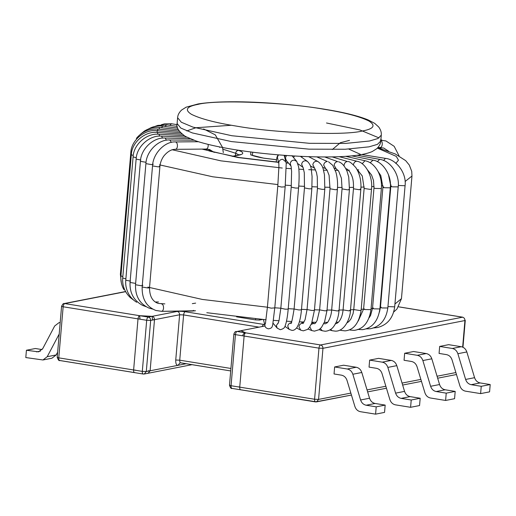 <?xml version="1.0" encoding="UTF-8"?>
<svg xmlns="http://www.w3.org/2000/svg" width="516" height="516" viewBox="0 0 516 516"><rect width="100%" height="100%" fill="white"/><g stroke="black" fill="none" stroke-linecap="round" stroke-linejoin="round"><path stroke-width="0.77" d="M411.22 400.003L420.179 398.249L410.13 396.623C407.421 396.043 405.563 394.301 404.557 391.386L396.81 365.644C395.804 362.729 393.947 360.987 391.238 360.407L378.609 358.362L369.65 360.116L382.279 362.161C384.988 362.735 386.845 364.483 387.851 367.398L395.598 393.134C396.604 396.049 398.462 397.797 401.171 398.378L411.22 400.003L410.594 407.305L395.469 404.854C392.76 404.28 390.902 402.532 389.896 399.623L382.021 373.545C381.014 370.636 379.157 368.895 376.448 368.314L369.05 367.115L369.65 360.116M481.241 386.31L490.2 384.555L480.151 382.93C477.442 382.35 475.584 380.608 474.578 377.693L466.832 351.951C465.825 349.042 463.968 347.294 461.259 346.713L448.63 344.669L439.671 346.423L452.3 348.468C455.009 349.042 456.866 350.79 457.873 353.705L465.619 379.441C466.625 382.356 468.483 384.104 471.192 384.684L481.241 386.31L480.615 393.611L465.49 391.16C462.781 390.586 460.93 388.838 459.917 385.929L452.042 359.852C451.036 356.943 449.178 355.202 446.469 354.621L439.071 353.421L439.671 346.423M446.23 393.153L455.189 391.405L445.14 389.78C442.431 389.199 440.574 387.452 439.567 384.536L431.821 358.801C430.815 355.885 428.957 354.137 426.248 353.557L413.619 351.519L404.66 353.267L417.289 355.311C419.998 355.892 421.856 357.64 422.862 360.549L430.608 386.291C431.615 389.206 433.472 390.954 436.181 391.528L446.23 393.153L445.605 400.455L430.479 398.01C427.77 397.43 425.919 395.688 424.907 392.779L417.031 366.695C416.025 363.786 414.167 362.045 411.458 361.464L404.06 360.271L404.66 353.267M376.209 406.847L385.168 405.099L375.119 403.473C372.41 402.893 370.553 401.145 369.546 398.229L361.8 372.494C360.794 369.579 358.936 367.831 356.227 367.25L343.598 365.212L334.639 366.96L347.268 369.005C349.977 369.585 351.835 371.333 352.841 374.242L360.587 399.984C361.593 402.899 363.451 404.641 366.16 405.221L376.209 406.847L375.583 414.148L360.458 411.703C357.749 411.123 355.892 409.382 354.885 406.473L347.01 380.389C346.004 377.48 344.146 375.738 341.437 375.158L334.039 373.965L334.639 366.96M255.536 319.907L236.586 316.843L255.536 319.907L259.529 320.062L255.536 319.907L255.626 318.862L255.536 319.907M259.529 320.062L262.489 319.481L259.529 320.062L259.6 319.23L259.529 320.062M237.637 150.491L238.457 150.337C236.896 150.517 235.967 151.491 235.67 153.265L235.464 155.671L235.915 152.246M239.63 155.006L232.561 156.387L239.63 155.006C244.165 153.833 243.771 152.278 238.457 150.337C243.771 152.278 244.165 153.833 239.63 155.006M236.373 151.452L237.308 150.64M490.2 384.555L489.574 391.857L480.615 393.611M455.189 391.405L454.564 398.7L445.605 400.455M420.179 398.249L419.553 405.55L410.594 407.305M385.168 405.099L384.543 412.394L375.583 414.148M60.178 322.61L58.927 322.719L54.67 326.002L42.783 348.564L38.526 351.854L26.426 350.254L25.8 357.556L42.97 359.975L47.227 356.691L59.301 333.839M42.118 349.596L35.385 348.506L26.426 350.254M42.97 359.975L51.929 358.22L56.186 354.943L57.644 352.189M277.918 184.58L212.785 176.795L159.502 164.856M171.983 149.717L220.932 160.85L282.258 168.048M278.485 162.366L237.947 157.522L201.962 149.098M147.873 287.115L202.272 299.428L267.411 307.207M348.777 149.072L360.4 154.323M288.521 163.101L286.193 162.946M286.283 168.351L291.392 168.706M298.874 169.171L303.679 169.435M308.723 169.674L315.637 169.945M323.519 170.177L327.144 170.248M335.316 170.338L338.096 170.338M346.604 170.254L349.313 170.196M357.259 169.919L358.685 169.848M395.791 163.462L398.462 160.192L396.301 156.4L377.396 148.111M394.933 304.014L401.454 298.667L411.968 176.04L405.099 181.509M390.909 184.741L390.393 184.818M382.988 185.728L381.479 185.883M374.061 186.495L371.643 186.657M364.225 187.037L360.968 187.16M353.55 187.353L349.558 187.411M342.147 187.443L337.522 187.418M330.111 187.308L324.957 187.185M317.553 186.953L311.993 186.727M304.588 186.373L298.732 186.044M291.34 185.579L285.303 185.154M274.789 307.788L280.833 308.213M288.231 308.678L294.094 309.007M301.492 309.361L307.059 309.581M314.47 309.819L319.959 309.948M327.041 310.051L331.659 310.077M339.096 310.045L343.766 309.974M350.519 309.787L354.666 309.626M361.213 309.284L364.618 309.052M371.081 308.504L373.32 308.271M380.034 307.426L381.047 307.272M231.89 135.74L192.894 127.097L181.31 122.228L177.614 117.713C177.762 115.029 179.078 112.482 181.561 110.069L186.095 107.199L198.157 103.942C205.387 102.774 214.488 102.078 225.46 101.852C253.917 101.194 293.707 104.168 324.287 109.173C343.714 112.307 358.368 115.9 368.231 119.957L374.706 123.363L378.692 126.975C380.724 129.768 381.582 132.502 381.279 135.173L377.938 138.52L369.501 141.01L345.675 143.409L309.497 143.319L231.89 135.74M323.616 109.192C284.877 102.226 215.778 99.582 197.97 104.374C186.605 106.496 184.399 109.798 191.352 114.275C200.505 118.841 215.643 122.808 236.78 126.168C275.518 133.134 344.617 135.779 362.419 130.987C373.784 128.865 375.99 125.562 369.037 121.086C359.891 116.519 344.752 112.559 323.616 109.192M186.708 130.916L195.97 127.736L231.349 125.259M380.776 141.01C380.666 143.609 379.35 146.157 376.828 148.653L372.255 151.536C366.334 154.084 357.227 155.703 344.94 156.387C316.398 158.289 269.294 155.335 234.109 149.543C218.326 146.989 205.607 144.119 195.951 140.933L185.586 136.534C178.775 131.754 175.95 127.426 177.111 123.55L180.813 128.065L192.391 132.941L231.394 141.578L309 149.156L345.172 149.253L368.998 146.847L377.435 144.364L380.776 141.01L381.279 135.173M379.06 137.92L359.865 129.942L326.499 122.982M263.85 158.199L250.763 154.929L250.776 151.956L250.763 154.929L263.85 158.199L276.492 159.741L263.85 158.199M316.534 401.887L351.441 395.062L315.489 401.906L316.534 401.887L318.572 399.403L322.958 348.306L318.965 348.152C319.204 346.378 319.746 345.314 320.597 344.965L237.063 331.453L265.011 325.983L240.888 330.704L245.745 332.852L320.597 344.965C322.152 345.404 322.939 346.52 322.958 348.306L318.572 399.403L350.848 393.095L318.572 399.403L314.586 399.249L318.965 348.152L244.113 336.045L239.734 387.142L314.586 399.249L231.058 385.736L235.438 334.639L318.965 348.152L322.958 348.306L464.929 320.546L322.958 348.306C322.939 346.52 322.152 345.404 320.597 344.965L462.568 317.198L398.61 306.852L462.568 317.198C464.123 317.643 464.91 318.753 464.929 320.546L465.271 320.372L464.929 320.546L462.652 347.113L464.929 320.546C464.91 318.753 464.123 317.643 462.568 317.198L320.597 344.965C319.746 345.314 319.204 346.378 318.965 348.152L314.586 399.249L318.572 399.403L316.534 401.887L240.862 389.793C240.043 389.767 239.669 388.883 239.734 387.142L238.379 386.807M367.044 389.922L385.858 386.245L367.044 389.922M402.054 383.078L420.869 379.402L402.054 383.078M437.065 376.228L455.88 372.552L437.065 376.228M264.663 324.609L263.547 324.403L264.663 324.609M185.238 311.735L263.547 324.403L185.238 311.735C181.916 311.258 179.252 311.161 177.259 311.432C178.82 311.87 179.607 312.986 179.62 314.773L150.672 320.43L146.292 371.526L186.166 363.735L150.117 370.785L154.497 319.688L179.62 314.773L175.737 360.026L179.62 314.773C179.607 312.986 178.82 311.87 177.259 311.432C179.252 311.161 181.916 311.258 185.238 311.735C184.393 312.083 183.844 313.148 183.606 314.928L179.729 360.181L230.916 368.463L179.729 360.181L175.737 360.026C175.614 363.516 176.362 365.283 177.994 365.328C176.362 365.283 175.614 363.516 175.737 360.026L179.729 360.181L183.606 314.928L179.62 314.773L183.606 314.928L258.69 327.073L183.606 314.928C183.844 313.148 184.393 312.083 185.238 311.735M148.311 317.088L177.259 311.432L152.136 316.34L139.636 315.689L64.784 303.576L148.311 317.088C147.466 317.437 146.925 318.501 146.686 320.281L63.152 306.768L58.772 357.859L142.306 371.378L146.686 320.281L150.672 320.43C150.659 318.643 149.872 317.534 148.311 317.088M59.901 360.51C59.088 360.49 58.714 359.607 58.772 357.859L63.152 306.768C63.391 304.988 63.939 303.924 64.784 303.576L125.227 291.753L64.784 303.576C63.939 303.924 63.391 304.988 63.152 306.768C61.668 306.491 61.256 306.265 61.92 306.072C61.256 306.265 61.668 306.491 63.152 306.768L138.011 318.875L133.625 369.972L58.772 357.859C57.289 357.588 56.876 357.362 57.54 357.169C56.876 357.362 57.289 357.588 58.772 357.859C58.714 359.607 59.088 360.49 59.901 360.51L143.209 374.029L144.254 374.016L146.292 371.526L142.306 371.378C142.242 373.12 142.616 374.003 143.435 374.029M244.113 336.045C244.352 334.265 244.894 333.201 245.745 332.852C244.081 333.001 243.088 333.955 242.759 335.71L244.113 336.045M315.715 401.9C314.895 401.88 314.521 400.997 314.586 399.249C314.521 400.997 314.895 401.88 315.715 401.9M240.888 330.704L237.063 331.453C236.218 331.801 235.677 332.859 235.438 334.639C233.948 334.368 233.542 334.136 234.206 333.949M240.501 389.754L239.914 389.58M262.134 326.402L263.547 324.403L262.134 326.402M180.858 362.832L180.039 362.845L177.994 365.328L180.039 362.845L180.632 362.838L230.704 370.94L180.858 362.832C180.039 362.806 179.665 361.929 179.729 360.181C179.665 361.929 180.039 362.806 180.858 362.832M235.67 153.265L222.912 149.201L235.67 153.265L239.076 154.948L235.67 153.265M237.805 150.13L238.457 150.337L237.805 150.13M461.259 346.713L452.3 348.468M466.832 351.951L457.873 353.705M474.578 377.693L465.619 379.441M480.151 382.93L471.192 384.684M426.248 353.557L417.289 355.311M431.821 358.801L422.862 360.549M439.567 384.536L430.608 386.291M445.14 389.78L436.181 391.528M391.238 360.407L382.279 362.161M396.81 365.644L387.851 367.398M404.557 391.386L395.598 393.134M410.13 396.623L401.171 398.378M356.227 367.25L347.268 369.005M361.8 372.494L352.841 374.242M369.546 398.229L360.587 399.984M375.119 403.473L366.16 405.221M138.011 318.875C138.249 317.095 138.791 316.037 139.636 315.689L139.997 319.082L138.011 318.875M152.497 319.739L152.136 316.34C153.691 316.785 154.477 317.895 154.497 319.688L152.497 319.739M59.611 360.503L134.753 372.623C133.941 372.597 133.567 371.713 133.625 369.972L135.618 370.178M148.118 370.836L150.117 370.785L148.073 373.268L192.004 364.677L144.254 374.016M147.428 373.3L148.073 373.268M229.826 385.046C229.156 385.233 229.568 385.465 231.058 385.736C230.994 387.477 231.368 388.361 232.181 388.387M40.429 351.112L36.475 351.88M56.186 354.943L47.227 356.691M361.684 154.529L385.452 158.373C396.494 159.405 406.763 173.305 405.073 185.741L394.688 306.852L387.955 306.588M385.452 158.373L383.53 160.482M405.073 185.741L398.3 185.463M161.889 303.969C163.056 304.582 163.604 306.007 163.54 308.245C163.224 310.406 162.469 311.412 161.263 311.271C162.469 311.412 163.224 310.406 163.54 308.245C163.604 306.007 163.056 304.582 161.889 303.969L161.54 303.918L161.889 303.969M148.963 287.309C149.943 287.689 149.563 287.909 147.802 287.96L142.145 287.019C141.868 298.964 146.454 306.775 155.909 310.471L161.611 311.322L195.506 310.761L192.378 311.051L193.5 310.387L192.378 311.051L161.611 311.322L155.909 310.471C146.454 306.775 141.868 298.964 142.145 287.019L147.802 287.96C149.563 287.909 149.943 287.689 148.963 287.309M159.341 166.197C160.328 166.578 159.941 166.797 158.186 166.855L152.53 165.913L142.145 287.019L152.53 165.913L158.186 166.855C159.941 166.797 160.328 166.578 159.341 166.197M175.15 149.285C176.356 149.427 177.117 148.421 177.427 146.26C177.491 144.016 176.943 142.59 175.775 141.984L175.434 141.932C165.023 141.249 153.013 153.316 152.53 165.913C153.013 153.316 165.023 141.249 175.434 141.932L175.775 141.984C176.943 142.59 177.491 144.016 177.427 146.26C177.117 148.421 176.356 149.427 175.15 149.285M205.923 149.008C207.129 149.156 207.884 148.144 208.2 145.983L208.148 144.403L208.2 145.983C207.884 148.144 207.129 149.156 205.923 149.008M356.982 155.258L379.666 159.36C390.077 160.45 399.887 174.389 398.217 186.876L387.832 307.988L382.117 307.955C380.389 307.601 380.034 307.323 381.06 307.117M379.666 159.36L377.319 161.676M398.217 186.876L392.502 186.85C390.773 186.495 390.418 186.212 391.444 186.005M351.641 155.864L372.971 160.179C382.666 161.315 391.934 175.272 390.29 187.824L379.905 308.929L373.907 308.845C372.32 308.478 372.133 308.207 373.339 308.033M372.971 160.179L370.178 162.766M390.29 187.824L384.291 187.734C382.704 187.373 382.511 187.102 383.723 186.921M345.681 156.342L365.431 160.831C370.269 161.856 374.403 165.262 377.828 171.048C380.705 176.569 381.879 182.412 381.363 188.566L370.978 309.671L364.715 309.529L363.599 309.039L358.239 321.01M365.431 160.831L364.922 160.792L362.18 163.772M381.363 188.566L375.1 188.424L373.984 187.934L363.599 309.039M339.154 156.677L357.124 161.308C365.205 162.45 373.107 176.407 371.514 189.095L361.135 310.206L359.833 310.503L353.757 309.574L353.073 313.663L350.925 318.952L348.99 321.423L346.984 322.874M357.124 161.308L356.517 161.244C354.802 161.547 353.757 162.804 353.389 165.01M371.514 189.095L370.217 189.398L364.135 188.463L353.757 309.574M339.896 330.085L341.392 330.466L340.36 329.853M349.796 310.148C350.874 310.529 350.57 310.755 348.88 310.832L343.075 309.89C342.643 314.263 341.56 317.779 339.825 320.43C338.438 322.552 336.922 323.661 335.271 323.745M332.117 156.883L347.397 161.514C345.552 161.785 344.436 163.017 344.056 165.223L344.049 165.933M360.174 189.043C361.258 189.424 360.948 189.649 359.259 189.72L353.46 188.785L343.075 309.89M345.81 168.642L346.036 168.719C347.042 168.784 348.435 170.041 350.203 172.499C351.899 175.853 353.795 178.575 353.46 188.785M329.776 330.008L332.143 330.704L330.633 329.472M323.816 323.59L325.19 323.835L327.009 322.9C327.344 323.242 331.233 317.579 331.665 309.993L337.167 310.935C338.993 310.896 339.457 310.69 338.567 310.31M324.635 156.948L337.651 161.605C335.69 161.837 334.516 163.05 334.123 165.249L336.129 168.751L338.748 171.235L341.431 178.259L342.05 188.882L331.665 309.993M348.951 189.204C349.842 189.578 349.377 189.785 347.552 189.824L342.05 188.882M319.114 329.66L322.242 330.743L320.359 328.64M311.193 324.345L313.476 323.493L314.625 323.738M326.686 310.258C327.376 310.626 326.751 310.813 324.816 310.819L319.623 309.877L317.159 320.339C316.018 322.487 315.16 323.622 314.586 323.738L311.903 322.61M316.779 156.877L327.363 161.508C325.312 161.702 324.08 162.895 323.68 165.094L325.628 168.577L327.028 170.061L329.085 175.272L330.008 188.766L319.623 309.877M337.071 189.146C337.761 189.52 337.135 189.707 335.2 189.707L330.008 188.766M308.013 329.008L311.741 330.562L309.819 326.873M309.826 156.703L309.523 157.128M296.584 327.97L300.712 330.137L298.938 326.738C299.345 324.545 300.615 323.364 302.75 323.21L303.279 323.268M314.25 309.981C314.734 310.342 313.96 310.509 311.922 310.477L307.065 309.542L305.066 319.739L302.976 323.571M308.645 156.664L318.043 161.592L316.637 161.224C314.502 161.379 313.231 162.559 312.825 164.752L314.554 168.126L310.361 165.926M324.635 188.869C325.119 189.237 324.345 189.398 322.307 189.366L317.443 188.437L307.065 309.542M302.26 156.412L301.673 157.277M301.376 309.49C301.654 309.845 300.731 309.987 298.616 309.916L294.094 309C292.398 319.681 291.276 324.493 290.727 323.442M300.351 156.322L307.407 161.398L305.556 160.753C303.369 160.876 302.066 162.037 301.647 164.223L302.886 167.261M311.761 188.385C312.032 188.733 311.116 188.875 309 188.804L304.472 187.889L294.094 309M284.929 326.331L289.192 329.395L287.76 326.215C288.18 324.022 289.482 322.868 291.669 322.739M294.462 156.013L293.559 157.586M291.933 155.651L296.752 161.373L298.609 166.752L298.848 168.867C299.274 174.434 299.19 180.735 298.596 187.766L298.564 187.682C298.622 188.018 297.571 188.134 295.391 188.03L291.218 187.134L280.833 308.245L285.013 309.142C287.186 309.245 288.244 309.129 288.18 308.794L288.212 308.878C287.722 314.637 286.973 319.456 285.974 323.326L285.206 325.693C284.897 327.692 283.232 329.027 280.22 329.698L277.195 328.131L276.376 325.512L278.505 322.448M296.752 161.373L294.23 160.108C292.004 160.199 290.682 161.34 290.263 163.527L290.876 165.868M286.509 155.497L285.438 157.806L286.264 160.424L291.082 166.146L291.605 171.402L291.218 187.134M284.148 155.329L286.232 163.314L285.161 186.811L281.613 187.05L277.782 186.179L267.404 307.284L271.229 308.155L274.776 307.891L272.674 325.119C271.88 327.112 272.409 328.086 268.404 328.853C266.256 328.247 265.108 327.234 264.966 325.828L264.869 324.641L265.611 322.732M286.038 162.043L282.762 159.289C280.517 159.347 279.182 160.47 278.756 162.656L278.834 163.759M285.535 155.432L284.664 156.567L284.084 155.322M278.472 154.877L277.389 157.18L278.853 163.843L278.904 166.797L277.782 186.179M264.966 325.828L263.489 319.565M265.411 323.609L267.411 307.259M158.515 301.989L155.955 301.963L157.116 303.021M142.506 285.084C143.3 285.458 142.751 285.651 140.868 285.677L135.521 284.735C135.16 296.087 139.668 303.879 149.047 308.097L152.684 309.084M152.891 163.972C153.684 164.346 153.136 164.546 151.252 164.565L145.905 163.624L135.521 284.735M171.396 142.397L169.841 139.978C158.818 139.126 146.357 151.078 145.905 163.624M135.637 283.4L130.045 282.458C129.593 293.024 133.818 300.693 142.719 305.459L146.08 306.685M146.054 162.288L140.429 161.347L130.045 282.458M166.41 140.229L165.223 138.03C153.678 137.004 140.855 148.84 140.429 161.347M130.451 281.136L125.762 280.214C125.394 284.38 126.091 288.438 127.858 292.379C129.851 296.597 132.793 299.899 136.675 302.273M162.463 138.133L161.624 136.114C149.659 134.908 136.547 146.628 136.14 159.102L125.762 280.214M140.836 160.024L136.14 159.102M125.878 278.827L122.711 278.021C122.144 285.664 124.73 292.237 130.458 297.732L133.831 300.228M159.573 136.121L159.076 134.244C146.802 132.857 133.483 144.448 133.096 156.909L122.711 278.021M136.301 157.722L133.096 156.909M122.84 276.544L120.925 275.899C120.512 280.581 121.473 285.116 123.814 289.508M157.78 134.205L157.599 132.438C145.131 130.871 131.69 142.326 131.309 154.787L131.328 154.736M133.263 155.439L131.309 154.787L120.925 275.899M121.066 274.235L120.415 273.867L120.383 274.312L121.325 282.762M157.083 132.406L157.219 130.709C144.661 128.968 131.18 140.268 130.8 152.755L120.383 274.312M131.503 153.142L130.8 152.755M157.477 130.729L157.928 129.071C149.305 128.374 142.113 131.49 136.353 138.404M158.967 129.174L159.734 127.542C154.329 126.93 149.201 128.116 144.338 131.109L140.642 134.057M161.534 127.749L162.611 126.143C158.799 125.64 155.026 126.117 151.291 127.568L148.124 129.142M165.146 126.465L166.539 124.872L157.786 125.407L154.755 126.497M169.77 125.343L171.486 123.756L164.456 123.866L161.295 124.756M380.608 140.159C381.769 140.765 382.324 142.19 382.259 144.435C381.943 146.596 381.182 147.602 379.982 147.46M278.44 162.205L239.063 157.496L209.812 151.149L204.059 149.079M206.8 312.702L266.075 319.785M273.474 320.359L278.995 320.739M286.49 321.204L291.708 321.487M299.383 321.836L304.098 322.01M312.038 322.229L316.063 322.307M324.345 322.384L327.512 322.377M336.193 322.274L338.361 322.223M348.255 322.068L347.487 321.894L348.545 321.829M393.714 312.006L396.946 309.039L401.454 298.667M286.174 162.785L288.373 162.927M411.968 176.04L411.729 171.325L409.291 165.055L405.679 160.644L395.32 153.994L377.744 147.75M252.427 155.445L252.705 152.201M177.614 117.713L177.111 123.55M367.637 391.896L386.452 388.213L367.637 391.896M402.648 385.046L421.462 381.369L402.648 385.046M437.658 378.202L456.473 374.519L437.658 378.202M465.271 320.372L462.962 347.255L465.271 320.372M63.965 303.589L125.136 291.624L63.965 303.589C63.571 303.131 62.778 304.014 61.585 306.24L57.199 357.336L61.585 306.24M462.788 317.198L398.636 306.814L462.788 317.198M238.715 155.039L240.256 154.529L238.715 155.039M276.499 159.708L264.069 158.193C252.898 156.354 250.383 154.503 251.073 154.774M59.682 360.516C59.114 361.071 58.289 360.013 57.199 357.336M315.489 401.906L231.961 388.393C231.213 388.929 230.388 387.864 229.485 385.213L233.864 334.116C234.554 332.22 235.348 331.337 236.244 331.459M232.168 156.316L238.798 155.019M58.927 322.719L60.191 322.468M394.688 306.852C393.121 318.062 387.361 324.97 377.415 327.563L373.681 327.931M158.16 303.414C152.401 301.389 149.524 296.139 149.524 287.651L159.908 166.545C160.212 162.85 161.502 159.373 163.766 156.109C167.584 151.472 171.493 149.214 175.498 149.337L206.265 149.06L209.651 149.569L214.211 152.407L209.651 149.569L206.265 149.06L175.498 149.337C171.493 149.214 167.584 151.472 163.766 156.109C161.502 159.373 160.212 162.85 159.908 166.545L149.524 287.651C149.524 296.139 152.401 301.389 158.16 303.414L164.862 303.885L158.16 303.414M192.313 303.64L195.654 303.131L192.313 303.64M198.408 141.726L175.434 141.932L198.408 141.726M387.832 307.988C386.084 319.772 380.234 326.692 370.282 328.75L366.231 328.866M388.464 174.653L390.838 186.244L380.453 307.355L379.473 312.032M379.905 308.929C378.015 321.171 372.223 328.086 362.535 329.672L357.614 329.421M378.028 171.409L380.814 175.601L382.911 187.192L372.526 308.297L370.611 315.379L369.127 317.817M370.978 309.671C368.972 322.294 363.354 329.189 354.131 330.375L349.906 330.04M367.534 169.932L371.585 175.079L373.5 180.497L373.984 187.934M361.135 310.206C359.046 323.164 353.692 330.046 345.081 330.866L341.392 330.466M356.801 169.093L362.277 175.956L364.135 188.463M348.132 161.618C349.422 161.334 352.002 163.34 355.866 167.635C359.8 173.763 361.458 181.026 360.839 189.417L350.454 310.522C350.416 317.895 344.682 331.485 335.413 331.149L332.143 330.704M338.548 161.753C341.844 162.734 344.675 165.907 347.042 171.28L348.745 177.059L349.429 189.514L339.044 310.626C338.406 317.398 336.574 322.758 333.549 326.692C332.878 327.75 329.879 331.033 325.183 331.24L322.242 330.743M334.413 168.164L336.129 168.751M324.661 323.738L323.874 323.468M328.473 161.734L332.743 165.301L335.922 172.202C337.412 177.639 337.903 183.374 337.387 189.398L327.002 310.509L324.596 321.745L321.533 327.357L319.004 329.737L314.47 331.137L311.741 330.562M322.552 167.294L325.628 168.577M318.043 161.592C321.049 163.914 322.784 166.475 323.248 169.254L324.448 174.666L324.822 189.069L314.444 310.174L311.645 323.28L309.329 327.563L307.523 329.414L303.344 330.846L300.712 330.137M303.369 323.164L300.944 321.894M314.605 168.151L316.476 172.512L317.282 176.891L317.443 188.437M307.407 161.398C309.8 163.798 311.116 166.636 311.348 169.906L312.07 176.459L311.858 188.521L301.473 309.632C300.983 315.411 300.022 320.262 298.596 324.196L296.997 327.402C295.326 329.595 293.623 330.582 291.895 330.363L289.192 329.395M297.971 163.733L302.898 167.281M291.521 321.952L290.811 321.442M292.404 156.213L292.733 155.909M303.079 167.41L304.298 172.737L304.472 187.889M298.596 187.766L288.212 308.878M277.195 328.131L273.048 323.21M280.833 308.245L279.014 320.662L278.124 323.397M285.161 186.811L274.783 307.917M263.592 320.352L263.45 319.565M276.163 162.011L276.963 157.277L278.072 154.845M211.16 151.556L208.064 149.195M193.861 140.21L169.841 139.978M189.985 138.688L165.223 138.03M207.187 150.291L206.026 149.066M186.766 137.179L161.624 136.114M206.303 149.975L205.561 149.066M184.173 135.676L159.076 134.244M182.116 134.186L157.599 132.438M180.523 132.696L157.219 130.709M179.284 131.193L157.928 129.071M178.355 129.664L159.734 127.542M177.678 128.084L162.611 126.143M219.726 147.46L219.564 146.925M177.246 126.42L166.539 124.872M223.312 152.652L222.544 147.511M222.506 147.357L215.295 134.863L203.633 128.955M177.072 124.659L171.486 123.756M380.963 148.692L379.692 147.518M381.963 140.165L380.898 139.63M388.632 151.246L383.71 148.015L377.938 147.531M380.26 140.107L385.962 140.958L394.166 146.318L399.1 155.922M332.317 149.556L340.399 142.7L349.487 140.378"/></g></svg>
